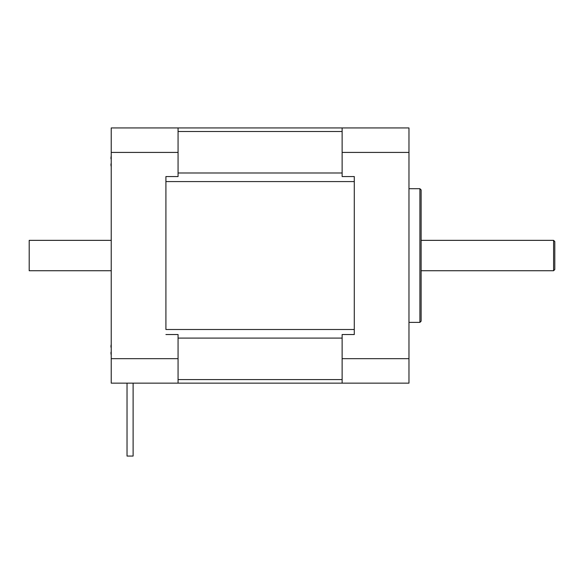 <?xml version="1.0" encoding="UTF-8"?>
<svg xmlns="http://www.w3.org/2000/svg" width="584" height="584" viewBox="0 0 584 584"><rect width="100%" height="100%" fill="white"/><g stroke="black" fill="none" stroke-linecap="round" stroke-linejoin="round"><path stroke-width="0.88" d="M165.914 383.148L408.968 383.148L408.968 127.94L178.069 127.94L354.284 127.94L342.129 127.94L342.129 152.424L408.968 152.424M354.284 334.537L354.284 176.55L354.284 334.537L342.129 334.537L342.129 358.664L408.968 358.664M165.914 329.5L165.914 176.55L165.914 329.5L354.284 329.5M342.129 152.424L342.129 176.55L354.284 176.55M342.129 358.664L342.129 383.148M421.122 255.544L421.122 189.917L419.903 188.705L419.903 322.383L421.122 321.163L421.122 255.544M554.8 255.544L554.8 241.564L553.588 240.352L553.588 270.735L554.8 269.516L554.8 255.544M111.23 152.424L111.23 127.94L178.069 127.94L178.069 152.424L111.23 152.424L111.23 358.664L178.069 358.664L178.069 334.537L165.914 334.537M165.914 176.55L178.069 176.55L178.069 152.424M178.069 358.664L178.069 383.148L111.23 383.148L111.23 358.664M133.108 383.148L133.108 456.06L127.027 456.06L127.027 383.148M111.23 166.637A23.462 23.462 0 0 1 110.997 165.506A23.119 16.352 0 0 1 110.997 163.819L111.23 163.549M111.23 158.906L110.997 158.906A23.119 16.352 180 0 1 110.997 157.213A23.462 23.462 0 0 1 111.23 156.081M111.23 354.999A23.462 23.462 0 0 1 110.997 353.868A23.119 16.352 0 0 1 110.997 352.181L111.23 351.911M111.23 347.268L110.997 347.268A23.119 16.352 180 0 1 110.997 345.582A23.462 23.462 0 0 1 111.23 344.451M111.23 270.735L29.2 270.735L29.2 240.352L111.23 240.352M342.129 379.585L178.069 379.585M178.069 338.092L342.129 338.092M165.914 181.588L354.284 181.588M342.129 172.988L178.069 172.988M178.069 131.502L342.129 131.502M408.968 322.383L419.903 322.383M408.968 188.705L419.903 188.705M421.122 270.735L553.588 270.735M421.122 240.352L553.588 240.352"/></g></svg>
